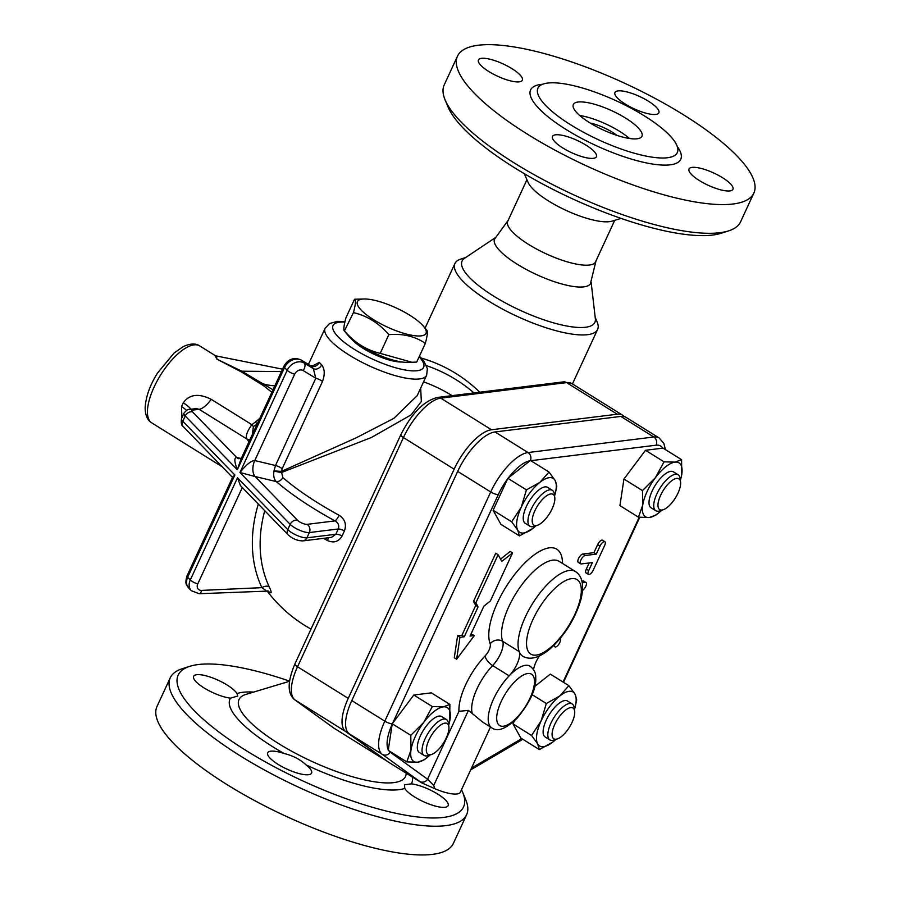 <?xml version="1.0" encoding="UTF-8"?>
<svg xmlns="http://www.w3.org/2000/svg" width="899" height="899" viewBox="0 0 899 899"><rect width="100%" height="100%" fill="white"/><g stroke="black" fill="none" stroke-linecap="round" stroke-linejoin="round"><path stroke-width="1.35" d="M284.028 753.463C292.872 755.632 300.199 759.419 306.02 764.858A24.183 6.742 -155.2 0 1 311.593 773.095A24.183 6.742 -155.2 0 1 293.703 771.893A24.183 6.742 -155.2 0 1 270.194 758.306A24.183 6.742 -155.2 0 1 267.7 752.8A24.183 6.742 -155.2 0 1 284.028 753.463A100.115 27.914 24.8 0 1 230.459 698.152A24.183 6.742 -155.2 0 1 205.332 688.701A24.183 6.742 -155.2 0 1 193.622 676.318A24.183 6.742 -155.2 0 1 205.017 675.554A24.183 6.742 -155.2 0 1 236.976 693.556L237.786 696.04L230.459 698.152M404.764 788.423L404.483 784.816L411.293 783.838A24.183 6.742 -155.2 0 1 436.408 793.289A24.183 6.742 -155.2 0 1 448.129 805.673A24.183 6.742 -155.2 0 1 436.734 806.425A24.183 6.742 -155.2 0 1 404.764 788.423A100.115 27.914 24.8 0 1 306.02 764.858M466.615 814.73L453.343 843.453A163.225 45.512 -155.2 0 1 286.062 816.292A163.225 45.512 -155.2 0 1 156.988 706.513L170.259 677.79A163.225 45.512 24.8 0 0 299.345 787.569A163.225 45.512 24.8 0 0 466.615 814.73A163.225 45.512 24.8 0 0 465.772 799.784L462.749 792.536A157.179 43.826 -155.2 0 1 302.491 780.77A157.179 43.826 -155.2 0 1 189.667 666.35A157.179 43.826 -155.2 0 1 289.456 681.094M461.479 789.783A157.179 43.826 -155.2 0 1 462.749 792.536M189.667 666.35L182.182 668.755A163.225 45.512 24.8 0 0 170.259 677.79M621.074 218.401L611.893 221.165A48.366 13.485 -155.2 0 1 566.044 210.377A48.366 13.485 -155.2 0 1 528.129 182.463L524.286 173.676M669.395 135.142A76.775 21.407 -155.2 0 1 677.734 151.403A76.775 21.407 -155.2 0 1 622.558 149.515A76.775 21.407 -155.2 0 1 545.862 105.666A76.775 21.407 -155.2 0 1 538.58 87.102A76.775 21.407 -155.2 0 1 596.79 92.754A76.775 21.407 -155.2 0 1 669.395 135.142M737 155.954A163.225 45.512 -155.2 0 1 753.856 193.083A163.225 45.512 -155.2 0 1 586.586 165.933A163.225 45.512 -155.2 0 1 457.501 56.154A163.225 45.512 -155.2 0 1 578.271 64.256A163.225 45.512 -155.2 0 1 737 155.954M721.537 190.049A24.183 6.742 -155.2 0 1 698.467 179.98A24.183 6.742 -155.2 0 1 689.027 169.012A24.183 6.742 -155.2 0 1 696.084 167.461A24.183 6.742 -155.2 0 1 721.212 176.912A24.183 6.742 -155.2 0 1 732.932 189.296A24.183 6.742 -155.2 0 1 721.537 190.049M554.998 141.93A24.183 6.742 -155.2 0 1 552.503 136.434A24.183 6.742 -155.2 0 1 567.797 136.76A24.183 6.742 -155.2 0 1 590.823 148.481A24.183 6.742 -155.2 0 1 596.408 156.718A24.183 6.742 -155.2 0 1 578.506 155.516A24.183 6.742 -155.2 0 1 554.998 141.93M489.82 59.188A24.183 6.742 -155.2 0 1 512.891 69.257A24.183 6.742 -155.2 0 1 522.33 80.225A24.183 6.742 -155.2 0 1 515.273 81.775A24.183 6.742 -155.2 0 1 490.146 72.325A24.183 6.742 -155.2 0 1 478.425 59.941A24.183 6.742 -155.2 0 1 489.82 59.188M656.36 107.307A24.183 6.742 -155.2 0 1 658.855 112.802A24.183 6.742 -155.2 0 1 643.549 112.476A24.183 6.742 -155.2 0 1 620.535 100.755A24.183 6.742 -155.2 0 1 614.95 92.518A24.183 6.742 -155.2 0 1 632.84 93.721A24.183 6.742 -155.2 0 1 656.36 107.307M753.856 193.083L740.585 221.806A163.225 45.512 -155.2 0 1 728.662 230.852A163.225 45.512 -155.2 0 1 573.315 194.656A163.225 45.512 -155.2 0 1 445.072 99.823A163.225 45.512 -155.2 0 1 444.23 84.877L457.501 56.154M445.072 99.823L448.095 107.071A157.179 43.826 24.8 0 0 571.584 198.398A157.179 43.826 24.8 0 0 721.178 233.257L728.662 230.852M590.205 123.039A22.666 6.315 -155.2 0 1 616.905 135.378M579.72 115.499A37.78 10.53 -155.2 0 1 629.446 138.48M638.02 127.658A37.78 10.53 -155.2 0 1 641.931 136.255A37.78 10.53 -155.2 0 1 603.207 129.962A37.78 10.53 -155.2 0 1 573.326 104.554A37.78 10.53 -155.2 0 1 601.285 106.43A37.78 10.53 -155.2 0 1 638.02 127.658M614.736 220.311L595.565 261.8A48.366 13.485 -155.2 0 1 559.785 259.406A48.366 13.485 -155.2 0 1 512.756 232.234A48.366 13.485 -155.2 0 1 507.755 221.233L526.938 179.733M508.193 220.3L494.416 239.336A52.895 14.744 24.8 0 0 500.035 250.978A52.895 14.744 24.8 0 0 550.795 280.454A52.895 14.744 24.8 0 0 590.418 283.702L596.003 260.867M354.543 299.232L345.89 317.943C343.62 326.517 343.261 330.967 344.8 331.304C354.689 342.777 366.489 350.138 380.198 353.363L411.967 362.263L416.709 362.072L425.351 343.362C415.091 336.338 402.921 333.439 388.84 334.653C378.951 323.179 367.152 315.819 353.442 312.594C355.712 304.019 356.083 299.558 354.543 299.232L364.286 298.974A37.78 10.53 24.8 0 0 361.308 310.222A37.78 10.53 24.8 0 0 406.685 334.136A37.78 10.53 24.8 0 0 423.575 326.371A37.78 10.53 24.8 0 0 364.286 298.974M411.967 362.263L406.955 362.342A37.78 10.53 -155.2 0 1 349.138 336.574A37.78 10.53 -155.2 0 1 347.666 334.945L344.396 330.989L353.442 312.594M426.452 330.012C427.991 330.338 427.621 334.788 425.351 343.362M380.198 353.363L388.84 334.653M401.965 361.994A31.735 8.844 -155.2 0 1 392.166 360.769A31.735 8.844 -155.2 0 1 351.161 338.518M574.663 711.109L574.18 707.592A21.16 8.327 121.9 0 0 572.236 703.984A21.16 8.327 121.9 0 0 569.573 703.49A21.16 8.327 121.9 0 0 552.346 720.346A21.16 8.327 121.9 0 0 549.851 739.899A21.16 8.327 121.9 0 0 553.953 740.057L557.324 738.933A18.137 7.136 -58.1 0 1 554.256 725.538A18.137 7.136 -58.1 0 1 570.708 707.603A18.137 7.136 -58.1 0 1 574.663 711.109A18.137 7.136 -58.1 0 1 569.46 727.179A18.137 7.136 -58.1 0 1 557.324 738.933M549.851 739.899L545.142 736.955A21.16 8.327 -58.1 0 1 547.637 717.402A21.16 8.327 -58.1 0 1 564.853 700.557A21.16 8.327 -58.1 0 1 567.516 701.04L572.236 703.984M448.871 726.65L448.399 723.133A21.16 8.327 121.9 0 0 446.443 719.526A21.16 8.327 121.9 0 0 428.194 733.078A21.16 8.327 121.9 0 0 424.07 755.43A21.16 8.327 121.9 0 0 428.16 755.587L431.531 754.475A18.137 7.136 -58.1 0 1 431.565 735.18A18.137 7.136 -58.1 0 1 448.871 726.65A18.137 7.136 -58.1 0 1 446.297 737.877A18.137 7.136 -58.1 0 1 431.531 754.475M424.07 755.43L419.35 752.497A21.16 8.327 -58.1 0 1 423.474 730.134A21.16 8.327 -58.1 0 1 441.735 716.582L446.443 719.526M554.773 497.462L554.301 493.933A21.16 8.327 121.9 0 0 552.346 490.326A21.16 8.327 121.9 0 0 534.096 503.878A21.16 8.327 121.9 0 0 529.972 526.241A21.16 8.327 121.9 0 0 532.635 526.735A21.16 8.327 121.9 0 0 534.062 526.398L537.433 525.286A18.137 7.136 -58.1 0 1 536.209 525.567A18.137 7.136 -58.1 0 1 538.119 504.957A18.137 7.136 -58.1 0 1 554.773 497.462A18.137 7.136 -58.1 0 1 549.57 513.531A18.137 7.136 -58.1 0 1 537.433 525.286M529.972 526.241L525.252 523.297A21.16 8.327 -58.1 0 1 529.376 500.945A21.16 8.327 -58.1 0 1 547.637 487.382L552.346 490.326M552.907 741.978L552.851 742.023A31.735 12.485 121.9 0 0 552.907 741.978A31.735 12.485 121.9 0 0 555.84 739.428M539.355 749.575L537.669 743.9A31.735 12.485 121.9 0 0 552.851 742.023L539.355 749.575L520.813 738.012L513.003 723.909L514.374 720.953M574.989 694.095L576.686 699.77L575.45 705.805A31.735 12.485 121.9 0 0 574.989 694.095A31.735 12.485 121.9 0 0 559.807 695.972L568.876 685.667L574.989 694.095M574.45 709.558A31.735 12.485 121.9 0 0 575.45 705.805M531.545 735.472L541.142 720.874A31.735 12.485 121.9 0 0 537.669 743.9L531.545 735.472L513.003 723.909M546.311 703.524L559.807 695.972A31.735 12.485 121.9 0 0 541.142 720.874L546.311 703.524L532.118 694.68M427.115 757.52L424.306 759.745L417.754 762.206L406.775 761.914L411 750.002A31.735 12.485 121.9 0 0 417.754 762.206A31.735 12.485 121.9 0 0 427.115 757.52A31.735 12.485 121.9 0 0 430.048 754.969M410.787 735.326L423.777 722.324A31.735 12.485 121.9 0 0 411 750.002L410.787 735.326L392.245 723.774L413.798 695.017L431.34 692.848L449.882 704.411L449.68 721.29M432.34 706.569L443.319 706.872A31.735 12.485 121.9 0 0 423.777 722.324L432.34 706.569L413.798 695.017M448.668 725.1A31.735 12.485 121.9 0 0 449.669 721.346A31.735 12.485 121.9 0 0 450.084 719.076A31.735 12.485 121.9 0 0 443.319 706.872L449.882 704.411M521.251 507.216L526.421 489.865L539.917 482.325A31.735 12.485 121.9 0 0 521.251 507.216A31.735 12.485 121.9 0 0 517.779 530.241L511.666 521.813L521.251 507.216M548.997 472.02L555.11 480.448A31.735 12.485 121.9 0 0 539.917 482.325L548.997 472.02L530.455 460.457L508.306 477.976A36.308 14.283 -58.1 0 1 530.028 460.794M556.796 486.112L555.571 492.146A31.735 12.485 121.9 0 0 555.11 480.448L556.796 486.112M554.571 495.911A31.735 12.485 121.9 0 0 555.571 492.146M532.961 528.365L519.465 535.916L517.779 530.241A31.735 12.485 121.9 0 0 532.961 528.365A31.735 12.485 121.9 0 0 533.017 528.331L532.961 528.365M533.017 528.331L533.017 528.331A31.735 12.485 121.9 0 0 535.95 525.769M534.815 686.386L550.334 674.115L568.876 685.667M388.312 749.856A36.308 14.283 -58.1 0 1 392.178 724.268L388.233 750.35L406.775 761.914M392.178 724.268L392.245 723.774A6.046 1.686 24.8 0 1 384.806 721.167A42.354 16.665 121.9 0 0 382.289 754.351A6.046 5.551 -54.1 0 0 390.256 752.205A36.308 14.283 -58.1 0 1 388.817 750.721M511.666 521.813L493.124 510.261L500.923 524.353L519.465 535.916M493.124 510.261L507.879 478.313L526.421 489.865M660.63 495.282A18.137 7.136 -58.1 0 1 672.542 480.145A18.137 7.136 -58.1 0 1 680.565 481.92A18.137 7.136 -58.1 0 1 675.363 497.99A18.137 7.136 -58.1 0 1 663.226 509.744A18.137 7.136 -58.1 0 1 660.63 495.282M680.565 481.92L680.082 478.392A21.16 8.327 121.9 0 0 678.138 474.784A21.16 8.327 121.9 0 0 656.821 494.001A21.16 8.327 121.9 0 0 655.753 510.699A21.16 8.327 121.9 0 0 659.855 510.857L663.226 509.744M655.753 510.699L651.045 507.766A21.16 8.327 -58.1 0 1 652.112 491.056A21.16 8.327 -58.1 0 1 673.43 471.851L678.138 474.784M675.014 462.131L681.577 459.67L681.779 474.346A31.735 12.485 121.9 0 0 675.014 462.131A31.735 12.485 121.9 0 0 655.472 477.594L664.035 461.839L675.014 462.131M680.352 480.369A31.735 12.485 121.9 0 0 681.352 476.605A31.735 12.485 121.9 0 0 681.779 474.346L681.363 476.56M658.81 512.79L656 515.015L649.449 517.476A31.735 12.485 121.9 0 0 658.81 512.79A31.735 12.485 121.9 0 0 661.743 510.239M642.684 505.26L642.482 490.596L655.472 477.594A31.735 12.485 121.9 0 0 642.684 505.26A31.735 12.485 121.9 0 0 649.449 517.476L638.47 517.183L642.684 505.26M638.47 517.183L619.928 505.62L623.94 479.032L642.482 490.596M623.94 479.032L645.493 450.287L664.035 461.839M645.493 450.287L663.035 448.118L681.577 459.67M580.642 563.819L578.282 562.358A4.832 1.899 -58.1 0 1 578.855 557.886A4.832 1.899 -58.1 0 1 582.788 554.031L593.924 552.66L597.644 544.614A4.832 1.899 -58.1 0 1 602.51 540.232L604.87 541.704A4.832 1.899 121.9 0 0 600.004 546.086L596.284 554.121L585.148 555.503A4.832 1.899 121.9 0 0 581.215 559.358A4.832 1.899 121.9 0 0 580.642 563.819A4.832 1.899 121.9 0 0 581.26 563.931L592.396 562.56L588.676 570.595A4.832 1.899 121.9 0 0 588.429 574.416A4.832 1.899 121.9 0 0 593.306 570.022L604.634 545.513A4.832 1.899 121.9 0 0 604.87 541.704M588.429 574.416L586.069 572.944A4.832 1.899 -58.1 0 1 586.317 569.123L589.171 562.954M581.99 581.091L583.035 580.968A4.832 1.899 -58.1 0 1 583.642 581.08L586.002 582.541A4.832 1.899 121.9 0 0 585.395 582.428L582.327 582.81M456.636 659.214L454.276 657.742L457.591 635.818L461.929 635.278L475.728 605.398L473.503 601.375L495.742 553.233L498.102 554.705L475.863 602.836L478.088 606.87L464.289 636.75L459.951 637.29L456.636 659.214L474.414 635.503L470.065 636.043L483.876 606.151L490.326 601.049L512.565 552.919L501.822 561.414L498.102 554.705M500.541 559.099L510.205 551.447L512.565 552.919M470.93 634.166L474.414 635.503M665.417 449.601L663.833 443.364L659.169 437.982L626.142 417.406A42.354 16.665 121.9 0 0 620.804 416.417L495.012 431.958A42.354 16.665 121.9 0 0 457.681 471.391L351.779 700.591A42.354 16.665 121.9 0 0 349.262 733.775L382.289 754.351L419.619 781.388A6.046 5.551 -54.1 0 0 427.587 779.231L390.256 752.205M349.262 733.775L388.199 761.97L421.811 782.917L434.846 788.693L433.723 785.49L427.587 779.231L458.962 711.323L468.435 710.39L482.785 722.189L491.674 727.729C497.293 732.202 505.744 729.067 517.026 718.301C529.297 703.344 535.557 690.477 535.793 679.723L535.692 676.239C535.68 672.587 533.804 669.227 530.05 666.159A36.275 14.272 121.9 0 0 509.149 675.857A18.137 7.136 121.9 0 0 519.206 651.618A49.872 19.621 121.9 0 0 522.836 656.259C530.107 660.405 539.254 657.888 550.278 648.718C565.01 635.087 575.225 618.692 580.923 599.554C584.283 585.699 582.507 576.383 575.596 571.607A49.872 19.621 121.9 0 0 536.501 597.633A49.872 19.621 121.9 0 0 519.206 651.618L502.698 641.324A9.069 8.001 -21.3 0 0 490.169 643.763A9.069 3.562 -58.1 0 1 485.134 655.888A45.343 17.834 121.9 0 0 458.962 711.323M434.846 788.693A27.206 7.585 24.8 0 0 460.378 792.165L490.494 726.988M473.503 601.375L475.863 602.836M475.728 605.398L478.088 606.87M457.591 635.818L459.951 637.29M461.929 635.278L464.289 636.75M582.541 590.429A4.832 1.899 121.9 0 0 585.845 586.17A4.832 1.899 121.9 0 0 586.002 582.541M593.924 552.66L596.284 554.121M553.818 645.46L554.728 646.684A4.832 1.899 121.9 0 0 554.953 646.887A4.832 1.899 121.9 0 0 558.92 644.089A4.832 1.899 121.9 0 0 560.279 638.874L560.088 638.616M539.321 656.045A18.137 7.136 121.9 0 0 533.557 669.688M254.765 460.558C251.214 460.648 246.27 464.626 239.954 472.492L255.17 476.549A12.092 6.799 103.4 0 1 254.765 460.558L294.681 374.164A6.046 4.709 -44.1 0 1 303.154 370.534L315.796 378.254L275.487 465.502L273.981 470.907L281.477 471.379L282.196 468.694A6.046 1.686 24.8 0 0 275.487 465.502L254.765 460.558M282.196 468.694L322.505 381.434C325.033 374.467 324.753 368.938 321.673 364.882A6.046 4.517 -44.9 0 1 313.335 368.646L304.132 363.016A12.092 9.417 135.9 0 0 287.186 370.276L239.954 472.492L290.186 524.353L287.747 529.623L237.516 477.762L240.404 485.561L288.276 534.995C292.816 538.928 297.704 540.895 302.941 540.883L331.484 537.366L335.821 534.253L306.907 537.827A6.046 5.293 83 0 1 302.941 540.883M237.516 477.762L190.285 579.967L187.655 577.248A6.046 1.686 24.8 0 1 187.026 575.866L232.83 476.74L234.875 475.032L182.8 421.26L185.239 415.99L237.314 469.761L240.966 459.131L283.915 366.174A6.046 1.686 -155.2 0 0 284.545 367.556A12.092 9.417 -44.1 0 1 301.491 360.285A6.046 3.72 -58.6 0 0 301.03 359.926C293.804 356.959 288.096 359.049 283.915 366.174M473.987 392.93A139.053 133.389 -164.8 0 0 426.418 365.612M385.075 759.711L345.722 731.572A42.354 16.665 -58.1 0 1 348.239 698.377L454.141 469.188A42.354 16.665 -58.1 0 1 491.472 429.756L617.265 414.214A42.354 16.665 -58.1 0 1 622.602 415.192A42.354 16.665 -58.1 0 1 624.198 416.585M322.505 381.434A6.046 1.686 24.8 0 0 315.796 378.254L313.335 368.646L310.357 365.612L301.03 359.926M417.158 395.717L393.818 418.372L356.341 437.746L281.477 471.379A6.046 3.697 64.6 0 1 281.634 472.469A6.046 0.854 12.4 0 1 273.981 470.907C273.206 475.638 273.97 479.201 276.274 481.583A144.301 40.23 24.8 0 0 334.99 520.892C338.361 522.87 339.451 525.567 338.26 528.983A139.772 54.974 121.9 0 0 335.821 534.253A6.046 1.798 24.3 0 1 342.103 535.95A133.94 52.681 -58.1 0 1 344.441 530.904A6.046 1.573 25.3 0 0 338.26 528.983L309.346 532.556A6.046 5.293 -97 0 0 307.065 524.342A6.046 1.686 -155.2 0 1 297.479 520.251L255.17 476.549L276.274 481.583A6.046 4.158 -49.2 0 0 282.859 477.616L281.634 472.469L371.377 437.51L411.158 414.844L421.339 401.505L420.687 388.087M321.673 364.882L319.302 362.421L312.223 366.084M319.302 362.421A6.046 4.888 -43.1 0 1 310.694 365.915L301.491 360.285L304.132 363.016A6.046 3.72 121.4 0 1 303.154 370.534M250.046 439.476A6.046 5.248 -34.7 0 1 247.315 439.319L248.888 441.993M252.372 434.453L253.383 426.654L251.877 424.665C246.742 431.868 245.225 436.745 247.315 439.319L199.151 409.303L196.319 408.607L189.509 409.371C187.902 409.18 186.059 410.461 183.98 413.237A12.092 3.371 24.8 0 0 185.239 415.99A6.046 4.709 135.9 0 1 192.532 411.877A6.046 1.686 -155.2 0 1 192.678 410.101L199.151 409.303A18.137 7.136 -58.1 0 0 211.164 399.291C198.634 393.099 189.341 394.29 183.272 402.853A18.137 4.293 -154 0 1 190.846 409.202M268.88 591.722C271.768 594.093 271.891 592.497 269.262 586.923A6.046 3.663 -25.2 0 0 261.879 587.654L265.216 590.002M269.262 586.923A138.289 107.678 -44.1 0 1 264.744 510.699M323.494 538.344A138.289 38.556 24.8 0 0 327.461 540.535A6.046 1.349 118.6 0 0 328.349 537.748M327.461 540.535C333.81 543.299 338.687 541.771 342.103 535.95M344.441 530.904C346.722 524.353 344.946 519.15 339.125 515.284A6.046 1.349 -61.4 0 1 334.99 520.892L307.065 524.342M339.125 515.284A138.289 38.556 -155.2 0 1 282.859 477.616M253.383 426.654L257.249 423.901A6.046 0.596 -129.2 0 1 255.417 422.036L251.877 424.665L211.164 399.291M452.04 395.639A139.053 133.389 -164.8 0 0 423.553 381.873M465.704 257.519L460.681 259.126A78.595 21.913 24.8 0 0 454.939 263.486A78.595 21.913 24.8 0 0 463.052 281.365A78.595 21.913 24.8 0 0 539.479 325.517A78.595 21.913 24.8 0 0 597.621 329.416A78.595 21.913 24.8 0 0 597.217 322.224L595.194 317.347M240.921 458.49L236.695 457.479C234.077 457.591 234.279 461.681 237.314 469.761L284.545 367.556L287.186 370.276A6.046 1.686 24.8 0 0 294.681 374.164M183.272 402.853A45.343 17.834 121.9 0 0 181.531 406.618A18.137 5.81 -156.4 0 1 186.531 410.382M181.531 406.618L181.89 417.765M259.811 418.35L255.417 422.036M263.576 385.716L271.846 392.29M216.94 359.173L241.82 372.152A6.046 1.113 122 0 1 241.775 371.197L216.94 359.173L216.479 356.004L214.917 355.386L216.94 359.173M273.004 389.784L241.775 371.197L281.432 371.568M333.653 727.954L295.018 699.961A6.046 5.551 125.9 0 1 294.726 699.77L333.653 727.954M384.66 759.756L333.945 728.156M494.933 237.932L464.468 258.35A73.134 20.385 24.8 0 0 469.649 277.656A73.134 20.385 24.8 0 0 546.255 320.617A73.134 20.385 24.8 0 0 595.363 318.83L591.16 282.398M406.179 773.174A91.698 25.565 -155.2 0 1 315.47 763.026A91.698 25.565 -155.2 0 1 239.426 698.781A91.698 25.565 -155.2 0 1 246.056 694.365L289.422 681.307M411.293 783.838A100.115 27.914 24.8 0 0 412.236 776.95M253.63 692.084A100.115 27.914 24.8 0 0 236.976 693.556M542.681 84.248A82.697 23.059 24.8 0 0 539.142 108.745A82.697 23.059 24.8 0 0 636.144 160.449A82.697 23.059 24.8 0 0 677.25 146.425M639.2 517.262L563.055 682.038M530.826 460.693L656.101 445.207A36.308 14.283 -58.1 0 1 662.698 448.151M392.649 723.234L498.316 494.551A36.308 14.283 -58.1 0 1 507.609 478.909M562.493 563.448A58.941 23.183 121.9 0 0 520.532 567.471A58.941 23.183 121.9 0 0 490.169 643.763M521.757 738.607L471.503 768.083M656.101 445.207A6.046 5.293 -97 0 0 653.82 437.004L528.028 452.545A6.046 5.293 83 0 1 530.432 460.468M495.012 431.958L528.028 452.545A42.354 16.665 121.9 0 0 490.708 491.967A6.046 1.686 24.8 0 0 498.316 494.551M659.169 437.982A42.354 16.665 121.9 0 0 653.82 437.004L620.804 416.417M457.681 471.391L490.708 491.967L384.806 721.167L351.779 700.591M419.619 781.388L421.811 782.917M433.723 785.49L468.435 710.39M583.035 580.968L585.395 582.428M597.644 544.614L600.004 546.086M586.317 569.123L588.676 570.595M582.788 554.031L585.148 555.503M501.114 701.669A30.229 11.889 -58.1 0 1 521.195 676.284A30.229 11.889 -58.1 0 1 534.399 679.813A30.229 11.889 -58.1 0 1 509.958 723.481A30.229 11.889 -58.1 0 1 501.114 701.669M472.11 712.716A36.275 14.272 -58.1 0 1 492.641 665.563L509.149 675.857A36.275 14.272 121.9 0 0 491.674 727.729M532.961 619.467A43.826 17.238 -58.1 0 1 579.361 581.911A43.826 17.238 -58.1 0 1 551.042 647.089A43.826 17.238 -58.1 0 1 528.5 651.831A43.826 17.238 -58.1 0 1 532.961 619.467M575.596 571.607L559.088 561.313A49.872 19.621 -58.1 0 0 519.982 587.35A49.872 19.621 -58.1 0 0 502.698 641.324A18.137 7.136 121.9 0 1 492.641 665.563A9.069 3.911 43.7 0 1 485.134 655.888M187.026 575.866C184.407 585.002 186.936 584.642 188.689 587.98L191.33 590.699A12.092 9.417 135.9 0 1 190.285 579.967A6.046 1.686 24.8 0 0 197.791 583.856L242.303 487.528M191.33 590.699L199.196 593.722A6.046 2.843 -92.6 0 0 201.556 590.407A6.046 4.709 -44.1 0 1 197.791 583.856M188.689 587.98A12.092 9.417 -44.1 0 1 187.655 577.248L234.875 475.032M258.328 504.081A144.301 112.364 135.9 0 0 261.879 587.654L201.556 590.407M308.413 364.432L325.112 328.281A55.918 15.586 24.8 0 0 338.586 347.767A55.918 15.586 24.8 0 0 391.649 374.557A55.918 15.586 24.8 0 0 426.643 375.198L427.373 368.702L424.013 361.432L419.428 356.184M241.595 458.085L238.763 458.704A12.092 6.799 -76.6 0 1 236.695 457.479L192.532 411.877M288.276 534.995A6.046 4.709 135.9 0 1 287.747 529.623A12.092 3.371 -155.2 0 0 306.907 537.827L309.346 532.556A12.092 3.371 24.8 0 1 290.186 524.353A6.046 4.709 -44.1 0 1 297.479 520.251M183.317 426.62C181.463 425.688 180.868 422.979 181.553 418.507A12.092 3.371 -155.2 0 0 182.8 421.26A6.046 4.709 135.9 0 0 183.317 426.62L232.515 477.425M222.233 466.806L151.785 422.89A45.343 17.834 -58.1 0 1 160.629 374.984A45.343 17.834 -58.1 0 1 199.747 345.935L214.917 355.386M192.678 410.101A6.046 5.293 -97 0 0 189.509 409.371M419.148 356.791A49.872 13.901 -155.2 0 1 403.449 369.68A49.872 13.901 -155.2 0 1 343.474 341.676A49.872 13.901 -155.2 0 1 344.89 322.112M259.642 383.266A6.046 3.72 120.9 0 0 261.261 383.277A54.412 47.063 -130.9 0 0 274.847 385.817M345.722 731.572L295.018 699.961A42.354 16.665 -58.1 0 1 297.535 666.777A6.046 1.686 -155.2 0 1 294.939 663.878C287.332 681.88 287.264 693.837 294.726 699.77M348.239 698.377L297.535 666.777L403.437 437.577A6.046 1.686 -155.2 0 1 400.842 434.689L294.939 663.878M454.141 469.188L403.437 437.577A42.354 16.665 -58.1 0 1 440.768 398.156A6.046 5.293 -97 0 0 437.588 397.425C424.036 400.729 411.787 413.147 400.842 434.689M491.472 429.756L440.768 398.156L566.561 382.614A6.046 5.293 -97 0 0 563.381 381.884L437.588 397.425M617.265 414.214L566.561 382.614A42.354 16.665 -58.1 0 1 571.899 383.592L563.381 381.884M423.575 326.371L426.856 330.326M639.751 517.318L563.516 682.319M522.836 739.27L470.683 769.87M479.763 392.211A139.053 139.053 0 0 0 421.238 358.049M417.125 395.785L426.643 375.198M312.661 366.567L313.403 365.758L310.346 365.612M199.196 593.722L268.352 591.07M266.947 590.744A139.053 139.053 0 0 0 311.02 629.086M572.438 383.929L597.621 329.416M425.058 328.157L454.939 263.486M263.609 385.738L241.82 372.152M183.98 413.237L181.553 418.507M345.014 321.527L337.282 321.37L329.641 323.494L325.112 328.281M151.785 422.89C147.447 420.327 145.233 415.259 145.144 407.674C145.852 396.628 149.964 385.098 157.482 373.096L174.058 353.049L183.194 346.666C190.082 343.418 195.6 343.171 199.747 345.935M282.544 369.163L216.479 356.004M622.602 415.192L571.899 383.592"/></g></svg>
